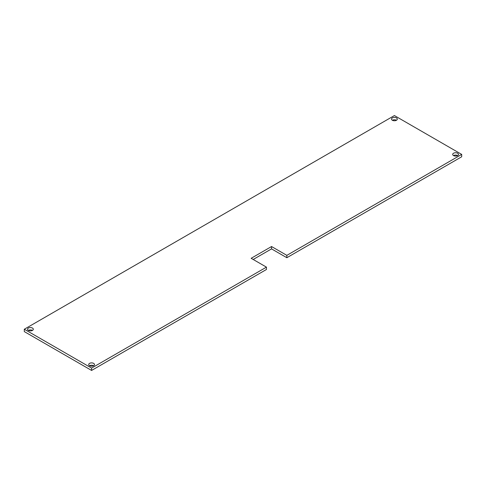 <?xml version="1.0" encoding="UTF-8"?>
<svg xmlns="http://www.w3.org/2000/svg" width="486" height="486" viewBox="0 0 486 486"><rect width="100%" height="100%" fill="white"/><g stroke="black" fill="none" stroke-linecap="round" stroke-linejoin="round"><path stroke-width="0.73" d="M453.541 155.587A2.886 1.665 180 0 1 452.697 154.408A2.886 1.665 180 0 1 455.582 152.744A2.886 1.665 180 0 1 458.468 154.408A2.886 1.665 180 0 1 456.688 155.945A2.886 1.665 180 0 1 453.541 155.587A2.886 1.665 180 0 1 457.624 155.587M392.366 120.267A2.886 1.665 180 0 1 391.522 119.088A2.886 1.665 180 0 1 394.407 117.424A2.886 1.665 180 0 1 397.293 119.088A2.886 1.665 180 0 1 395.513 120.625A2.886 1.665 180 0 1 392.366 120.267A2.886 1.665 180 0 1 396.448 120.267M89.552 365.733A2.886 1.665 180 0 1 88.707 364.555A2.886 1.665 180 0 1 91.593 362.89A2.886 1.665 180 0 1 94.478 364.555A2.886 1.665 180 0 1 92.698 366.092A2.886 1.665 180 0 1 89.552 365.733A2.886 1.665 180 0 1 93.634 365.733M28.376 330.413A2.886 1.665 180 0 1 27.532 329.235A2.886 1.665 180 0 1 30.418 327.57A2.886 1.665 180 0 1 33.303 329.235A2.886 1.665 180 0 1 31.523 330.778A2.886 1.665 180 0 1 28.376 330.413A2.886 1.665 180 0 1 32.459 330.413M24.3 329.235L24.3 331.592L91.593 370.441L91.593 368.09L266.45 267.136L251.159 258.303L271.546 246.53L286.843 255.363L461.7 154.408L394.407 115.559L24.3 329.235L91.593 368.09M253.194 259.481L271.546 248.887L286.843 257.714L461.7 156.765L461.7 154.408M286.843 257.714L286.843 255.363M271.546 248.887L271.546 246.53M91.593 370.441L266.45 269.487L266.45 267.136"/></g></svg>
